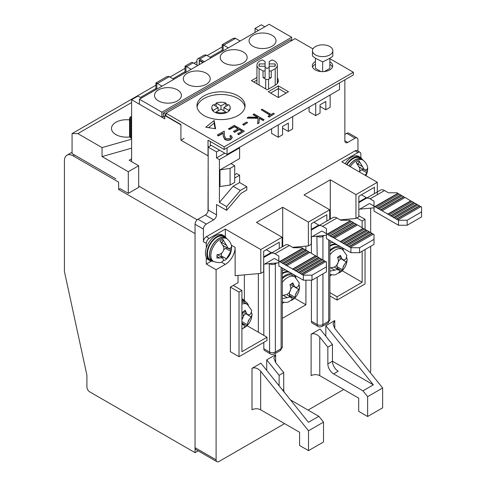 <?xml version="1.0" encoding="UTF-8"?>
<svg xmlns="http://www.w3.org/2000/svg" width="486" height="486" viewBox="0 0 486 486"><rect width="100%" height="100%" fill="white"/><g stroke="black" fill="none" stroke-linecap="round" stroke-linejoin="round"><path stroke-width="0.73" d="M197.055 107.041A24.063 13.894 180 0 1 212.874 95.299A24.063 13.894 180 0 1 238.019 98.555A24.063 13.894 180 0 1 244.95 107.041A24.063 13.894 180 0 0 238.019 98.555A24.063 13.894 180 0 0 212.874 95.299A24.063 13.894 180 0 0 197.055 107.041M208.172 155.739L208.026 211.143M72.062 152.27L66.953 155.222A12.235 7.065 -120 0 1 73.07 155.824L118.633 182.129L118.633 189.455L195.05 233.578L195.05 452.673L198.179 450.868M227.059 154.493L339.52 89.564L339.52 82.906L227.059 147.835L227.059 154.493L211.197 145.338L208.172 147.082L208.172 210.019A4.076 2.357 120 0 1 205.286 215.012L197.936 219.259A4.076 2.357 120 0 0 195.05 224.253L195.05 447.679A4.076 2.357 120 0 0 195.894 449.544L216.944 461.7A4.076 2.357 120 0 0 218.986 461.5L284.589 423.622M278.387 88.561L286.175 93.057L278.387 88.561L278.387 85.901L268.296 91.726L278.387 97.552L278.387 88.561L270.599 93.057L278.387 88.561M329.86 58.223L329.86 68.38L324.387 71.539M320.973 71.576L315.444 68.38L315.444 58.223L322.649 61.898C328.797 58.982 332.199 57.02 332.843 56.012L332.843 50.732A10.194 5.887 180 0 1 326.549 56.169A10.194 5.887 180 0 1 315.444 54.894A10.194 5.887 180 0 1 312.455 50.732A10.194 5.887 180 0 1 318.749 45.295A10.194 5.887 180 0 1 329.86 46.571A10.194 5.887 180 0 1 332.843 50.732M275.04 63.915L275.04 66.266A8.159 4.708 180 0 0 275.295 65.088A8.159 4.708 180 0 0 275.04 63.915L269.183 63.915L269.183 61.558L272.02 59.918A10.194 5.887 180 0 1 277.336 65.088L277.336 83.404A10.194 5.887 180 0 1 277.336 83.434M256.979 83.859A10.194 5.887 180 0 1 256.948 83.404L256.948 65.088A10.194 5.887 180 0 1 259.931 60.926A10.194 5.887 180 0 1 262.264 59.918L265.101 61.558L265.107 63.915L259.245 63.915A8.159 4.708 180 0 0 258.983 65.088A8.159 4.708 180 0 0 259.245 66.266L259.245 63.915M165.926 114.866L164.772 115.534L180.92 124.859L180.92 140.175L208.026 155.824L208.026 140.175L224.174 149.5L353.365 74.911L353.365 72.25L329.86 58.678M264.834 26.797L261.377 24.798L255.029 28.461L255.029 32.459M195.05 452.673L89.795 391.904A4.076 2.357 -120 0 1 86.915 386.911L86.915 375.259L64.419 271.498L64.419 160.817A12.235 7.065 -120 0 1 66.953 155.222M138.674 186.041L197.17 219.818M118.633 189.455L120.072 188.623L128.292 193.367L138.674 187.377L138.674 165.732L129.161 160.234L131.609 158.825M131.609 161.65L131.609 99.721L164.772 118.863L164.772 115.534M258.491 30.46L255.029 28.461M180.92 140.175L184.091 138.346M131.609 99.721L137.951 96.058L141.414 98.057M202.838 62.591L199.375 60.592L199.807 60.343M199.375 60.592L199.375 64.589M357.975 151.116L357.975 139.84A4.076 2.357 120 0 0 357.131 137.975L348.772 133.146A4.076 2.357 120 0 0 346.731 133.352L344.853 134.434M308.051 410.075L343.705 389.493M206.295 257.44L206.295 264.044L216.1 269.706L216.1 459.835A4.076 2.357 120 0 0 216.944 461.7M225.328 236.87L225.328 229.082L209.18 238.401A4.076 2.357 120 0 0 206.295 243.395L206.295 248M208.172 147.082L216.531 151.911L216.531 157.907L219.417 159.572L219.417 202.437L226.628 206.599L226.628 210.347L216.531 204.521L216.531 214.842A4.076 2.357 -60 0 1 213.652 219.842L206.295 224.082A4.076 2.357 120 0 0 203.415 229.082L203.415 241.73L206.295 243.395M219.563 150.162L216.531 151.911M357.131 137.975A4.076 2.357 120 0 0 355.096 138.176L347.739 142.422A4.076 2.357 -60 0 1 345.698 142.623A4.076 2.357 -60 0 1 344.853 140.758L344.853 79.826M360.861 157.731L360.861 154.159A4.076 2.357 -60 0 0 360.017 152.294L357.131 150.63A4.076 2.357 -60 0 0 355.096 150.83L357.975 152.495A4.076 2.357 -60 0 1 360.017 152.294M370.241 372.58A4.076 2.357 120 0 0 370.666 370.599L370.666 246.311M370.666 232.472L370.666 208.142M269.323 263.637L269.59 352.034L263.825 348.705L263.825 342.375M263.825 335.383L263.825 264.53M263.825 348.705A4.076 2.357 120 0 0 264.67 350.57L270.435 353.899A4.076 2.357 -60 0 1 269.59 352.034A4.076 2.357 0 0 0 275.362 352.034L275.362 263.795A4.076 2.357 180 0 1 269.59 263.795A4.076 2.357 -60 0 1 269.596 263.612M317.176 277.196L317.176 324.563L311.405 321.234L311.405 280.179M311.405 253.2L311.405 237.059M311.405 321.234A4.076 2.357 120 0 0 312.249 323.099L318.02 326.428A4.076 2.357 -60 0 1 317.176 324.563A4.076 2.357 0 0 0 322.941 324.563L322.941 273.867M225.328 229.082L260.8 249.555L260.8 273.405L235.133 275.696L235.133 247.392A13.863 8.007 -60 0 1 225.328 264.378L216.1 269.706M330.292 219.089L330.292 179.802L304.054 194.953L329.715 209.77L308.379 222.09L282.712 207.273L256.474 222.418L282.135 237.235L282.135 246.894M305.925 246.153L305.925 250.369M305.925 280.179L305.925 304.752L282.323 318.379M282.712 246.56L282.712 207.273M258.345 273.624L258.345 332.217L247.082 325.717M230.376 287.098L239.027 292.098L239.027 356.694L230.376 351.7L230.376 287.098L233.256 285.434L241.907 290.434L241.907 351.7L266.996 337.217L258.345 332.217M238.019 275.44L238.019 282.688L233.256 285.434M266.711 370.362L266.711 359.859L275.647 354.695L275.647 362.574L273.855 358.036L275.647 354.695M252.003 368.345C254.889 367.185 257.768 368.145 260.654 371.231L308.519 430.778L308.519 450.637L299.583 445.474L299.583 432.279L260.654 409.801A6.118 3.53 0 0 0 252.003 409.801L252.003 368.345L260.939 363.188L308.452 422.291L318.834 416.302L290.476 399.923M325.827 336.233L325.827 325.729L334.763 320.566L334.763 328.445L332.971 323.907L334.763 320.566M367.635 396.649L367.635 416.508L358.698 411.344L358.698 398.149L319.77 375.672A6.118 3.53 0 0 0 311.119 375.672L311.119 334.216L320.055 329.058L332.454 344.483L332.454 361.232L373.339 384.833L362.957 390.829L367.635 396.649L382.634 387.992L334.763 328.445M206.295 264.044L211.313 261.146M209.18 238.401L206.295 236.737A4.076 2.357 120 0 0 203.415 241.73M206.295 236.737L355.096 150.83M315.73 103.299L315.73 115.619L309.096 111.786L309.096 107.127M278.241 124.938L278.241 137.259L271.613 133.431L271.613 128.772M216.531 157.907L224.751 153.163M234.702 174.723L236.718 173.557L239.604 175.221L239.604 182.548L233.128 186.284L240.339 190.445L226.628 206.599M226.628 210.347L241.044 193.367L246.809 190.038L246.809 186.709L239.604 182.548M219.417 202.437L233.128 186.284M219.417 159.572L239.604 147.914L239.604 158.57L219.994 169.893L219.994 186.539L230.085 185.045L234.702 182.378L234.702 165.732L230.953 163.569M234.702 178.052L239.604 175.221M292.663 116.616L292.663 128.936L288.338 131.433L288.338 123.11L282.566 126.439L282.566 134.762L278.241 137.259M330.152 94.977L330.152 107.297L325.827 109.793L325.827 101.465L320.055 104.794L320.055 113.123L315.73 115.619M377.3 194.71L377.3 182.299L341.828 161.82L357.975 152.495M279.256 248.559L279.256 242.235L263.679 251.219L263.679 271.741L260.8 273.405M239.027 356.694L266.996 340.546L266.996 337.217M264.651 264.056L278.836 262.786M282.135 237.235L260.8 249.555M377.3 182.299L355.959 194.619L330.292 179.802M308.379 222.09L308.379 245.934L292.608 247.344M326.835 221.087L326.835 214.763L311.259 223.754L311.259 244.27L308.379 245.934M305.925 304.752L294.662 298.246M312.231 236.585L326.422 235.315M329.715 209.77L329.715 219.423M355.959 194.619L355.959 218.463L340.188 219.872M374.414 193.616L374.414 187.292L358.844 196.283L358.844 216.799L355.959 218.463M329.903 295.95L337.071 300.087L365.041 283.939L365.041 249.555M365.041 229.228L365.041 219.344L358.844 215.76M359.81 209.114L374.001 207.844M279.11 385.787L279.11 375.283L266.711 359.859M308.519 430.778L323.518 422.121L318.834 416.302M279.11 375.283L283.721 372.616L275.647 362.574M325.827 325.729L373.339 384.833M311.119 334.216C313.999 333.056 316.884 334.016 319.77 337.102L327.843 347.144L327.843 363.899A8.159 4.708 -120 0 0 333.609 373.886L362.957 390.829M327.843 363.899L332.454 361.232A8.159 4.708 -120 0 0 338.226 371.219L333.609 373.886M327.843 347.144L332.454 344.483M239.604 147.914L239.027 147.586M288.338 131.433L282.566 128.104M325.827 109.793L320.055 106.464M240.339 190.445L246.809 186.709M234.702 165.732L230.085 168.393L219.994 169.893M230.085 185.045L230.085 168.393M329.903 292.621L337.071 296.758L362.155 282.275L342.241 270.775M362.155 282.275L362.155 251.226M362.155 227.557L362.155 221.009L356.858 217.947M241.907 290.434L239.027 292.098M362.155 221.009L365.041 219.344M337.071 300.087L337.071 296.758M282.536 390.051L283.721 389.371L283.721 372.616M283.721 389.371A8.159 4.708 -120 0 0 284.116 392.02M308.519 450.637L323.518 441.981L323.518 422.121M367.635 416.508L382.634 407.851L382.634 387.992M277.336 80.706A11.214 6.476 180 0 1 278.114 82.073M277.336 78.039A11.214 6.476 180 0 1 278.357 80.737A11.214 6.476 180 0 1 275.07 85.317L267.288 89.813L251.426 80.658L256.948 77.468M203.986 115.534A24.063 13.894 180 0 1 196.939 105.711A24.063 13.894 180 0 1 211.793 92.881A24.063 13.894 180 0 1 238.019 95.888A24.063 13.894 180 0 1 245.066 105.711A24.063 13.894 180 0 1 230.212 118.548A24.063 13.894 180 0 1 203.986 115.534M312.577 67.086A10.194 5.887 180 0 1 315.444 64.176M329.86 61.679A10.194 5.887 180 0 1 332.703 65.756A10.194 5.887 180 0 1 326.41 71.193A10.194 5.887 180 0 1 315.299 69.917A10.194 5.887 180 0 1 312.31 65.756A10.194 5.887 180 0 1 315.444 61.509M208.518 127.666L214.144 123.158L215.104 128.687M253.735 81.988L256.948 80.129M329.86 64.34A10.194 5.887 180 0 1 332.436 67.086M312.954 48.916L295.111 38.619L165.926 113.202L165.926 115.868L180.92 124.525M214.144 120.492L205.736 127.235L215.584 128.76L214.144 120.492L214.144 123.158M278.387 97.552L288.477 91.726L278.387 85.901M165.926 113.202L224.174 146.833L224.174 149.5M210.335 145.836L210.335 141.505M224.174 146.833L353.365 72.25M274.365 113.785L269.056 117.181L268.023 116.251L270.222 114.975L261.164 109.751L262.069 109.229L271.127 114.453L273.326 113.183L274.365 113.785L269.056 116.847L268.023 116.251M269.937 115.146L261.164 109.751M257.373 117.217L253.091 114.745L253.996 113.888L264.086 119.714L263.181 120.236L259.342 118.019L258.977 122.666L257.683 123.414L258.115 117.934L247.204 117.812L248.413 117.114L257.963 117.223L253.091 114.41M264.086 119.714L263.181 120.571L259.342 118.353L258.977 123.001L257.683 123.748L257.683 123.414M258.09 118.268L247.204 118.141L247.204 117.812M247.605 122.66L243.723 125.23L242.684 124.301L246.566 122.059L247.605 122.66L243.723 124.902L242.684 124.301M237.946 128.833L234.355 126.755L229.568 129.519L228.529 128.924L234.222 125.303L244.318 131.129L238.626 134.415L237.587 133.82L242.374 131.056L239.27 129.264L234.483 132.028L233.45 131.427L238.237 128.662L234.355 126.421L229.568 129.185L228.529 128.59M244.318 131.129L238.626 134.75L237.587 133.82M242.089 131.22L239.27 129.592L234.483 132.356L233.45 131.427M230.874 137.404L229.902 136.202L230.807 135.345L232.247 137.325L230.88 139.184C228.882 140.181 226.865 140.193 224.83 139.215L223.25 135.946L223.086 132.933L218.384 135.643L217.351 135.041L224.21 131.086L224.471 135.758L225.656 138.644L229.89 138.559L230.893 137.234L229.902 135.867M232.241 137.489L230.88 139.518C228.882 140.515 226.865 140.521 224.83 139.549L223.25 136.274L223.086 133.261L218.384 135.977L217.351 135.041M269.056 117.181L269.056 116.847M258.977 123.001L258.977 122.666M259.342 118.353L259.342 118.019M263.181 120.571L263.181 120.236M243.723 125.23L243.723 124.902M229.568 129.519L229.568 129.185M234.355 126.755L234.355 126.421M234.483 132.356L234.483 132.028M239.27 129.592L239.27 129.264M238.626 134.75L238.626 134.415M218.384 135.977L218.384 135.643M223.086 133.261L223.086 132.933M224.83 139.549L224.83 139.215M230.88 139.518L230.88 139.184M329.903 275.927L331.665 274.906M361.438 194.783L366.316 197.602L358.844 201.921M367.325 197.711A2.041 1.179 60 0 1 366.316 197.602M398.508 225.243L398.508 220.243L407.159 220.243L421.581 211.92L421.581 216.914L407.159 225.243L398.508 225.243L374.001 211.088L374.001 201.101L370.113 198.859A8.159 4.708 -120 0 0 366.037 198.452L380.459 190.129A8.159 4.708 60 0 1 384.535 190.53L388.417 192.778L397.068 192.778L399.085 194.272M398.508 220.243L370.113 203.853A2.041 1.179 60 0 0 369.099 203.749L358.844 209.673M366.037 198.452L358.844 202.607M407.159 220.243L407.159 225.243M421.581 211.92L421.581 206.927L421.004 206.593L397.937 219.915M376.304 207.425L399.377 194.108L401.971 195.937M379.189 209.089L402.262 195.773L404.856 197.602M382.075 210.754L405.142 197.438L412.061 201.763M389.28 214.915L412.353 201.599L414.947 203.427M392.166 216.58L415.238 203.263L417.832 205.098M395.051 218.25L418.118 204.928L420.712 206.763M397.937 193.276L374.864 206.593M410.913 200.767L387.84 214.083M397.937 193.61L374.864 206.927M410.913 201.101L387.84 214.417M380.629 210.256L403.702 196.939M396.491 219.411L419.564 206.094M380.629 209.922L403.702 196.605M396.491 219.083L419.564 205.76M400.816 194.941L377.75 208.257M413.793 202.431L390.726 215.748M400.816 195.275L377.75 208.591M413.793 202.765L390.726 216.082M393.611 217.746L416.678 204.43M393.611 217.418L416.678 204.096M282.323 303.392L284.085 302.377M313.859 222.254L318.737 225.073L311.259 229.392M319.745 225.182A2.041 1.179 60 0 1 318.737 225.073M350.928 252.708L350.928 247.714L359.579 247.714L374.001 239.391L374.001 244.385L359.579 252.708L350.928 252.708L326.422 238.559L326.422 228.572L322.534 226.33A8.159 4.708 -120 0 0 318.458 225.923L332.874 217.6A8.159 4.708 60 0 1 336.956 218.001L340.838 220.243L349.489 220.243L351.506 221.744M311.259 237.144L321.532 231.215A2.041 1.179 60 0 1 322.534 231.324L331.61 236.895L354.677 223.244L357.277 225.073M318.458 225.923L311.259 230.078M350.928 247.714L331.61 236.56M359.579 247.714L359.579 252.708M374.001 239.391L374.001 234.398L373.424 234.064L350.351 247.38M328.724 234.896L351.797 221.58L354.391 223.408M334.496 238.225L357.562 224.909L364.482 229.234M341.701 242.386L364.773 229.07L367.367 230.899M344.586 244.051L367.653 230.735L370.253 232.563M347.472 245.716L370.539 232.399L373.133 234.228M350.351 220.747L327.285 234.064M363.328 228.238L340.261 241.554M350.351 221.075L327.285 234.398M363.328 228.572L340.261 241.888M333.05 237.727L356.123 224.411M348.912 246.882L371.978 233.566M333.05 237.393L356.123 224.076M348.912 246.548L371.978 233.231M353.237 222.412L330.17 235.728M366.213 229.902L343.146 243.219M353.237 222.74L330.17 236.062M366.213 230.236L343.146 243.553M346.026 245.217L369.099 231.901M346.026 244.883L369.099 231.567M244.361 300.336L244.361 274.869M266.273 249.725L271.158 252.544L263.679 256.857M272.166 252.653A2.041 1.179 60 0 1 271.158 252.544M303.349 280.179L303.349 275.185L312 275.185L326.422 266.863L326.422 271.856L312 280.179L303.349 280.179L278.836 266.03L278.836 256.043L274.955 253.795A8.159 4.708 -120 0 0 270.878 253.394L285.294 245.072A8.159 4.708 60 0 1 289.377 245.473L293.258 247.714L301.909 247.714L303.926 249.215M303.349 275.185L274.955 258.795A2.041 1.179 60 0 0 273.934 258.692L263.679 264.615M270.878 253.394L263.679 257.55M312 275.185L312 280.179M326.422 266.863L326.422 261.869L325.845 261.535L302.772 274.851M281.145 262.367L304.218 249.051L306.812 250.879M284.031 264.032L307.097 250.715L309.691 252.544M286.91 265.696L309.983 252.38L316.902 256.705M294.121 269.858L317.194 256.541L319.788 258.37M297.007 271.522L320.074 258.206L322.668 260.034M299.892 273.187L322.959 259.87L325.553 261.699M302.772 248.212L279.705 261.535M315.748 255.709L292.681 269.025M302.772 248.546L279.705 261.869M315.748 256.043L292.681 269.359M285.47 265.198L308.543 251.876M301.332 274.353L324.399 261.037M285.47 264.864L308.543 251.548M301.332 274.019L324.399 260.703M305.658 249.883L282.585 263.199M318.634 257.373L295.567 270.69M305.658 250.211L282.585 263.534M318.634 257.708L295.567 271.024M298.447 272.689L321.519 259.372M298.447 272.354L321.519 259.038M223.888 110.875L223.888 107.546L228.772 104.721A9.173 5.297 180 0 1 230.176 107.546L230.176 108.378A9.173 5.297 180 0 1 228.772 111.197A9.173 5.297 180 0 1 225.887 112.861A9.173 5.297 180 0 1 216.118 112.861A9.173 5.297 180 0 1 214.514 112.12A9.173 5.297 180 0 1 213.233 111.197A9.173 5.297 180 0 1 211.829 108.378L211.829 107.546A9.173 5.297 180 0 1 213.233 104.721L218.117 107.546L218.117 110.875M213.834 105.067A9.173 5.297 180 0 1 216.118 103.889L216.118 103.056A9.173 5.297 180 0 1 225.887 103.056L225.887 103.889A9.173 5.297 180 0 1 228.171 105.067M230.176 107.546A9.173 5.297 180 0 1 228.772 110.365L228.772 111.197M213.233 111.197L213.233 110.365A9.173 5.297 180 0 1 211.829 107.546M225.887 112.861L225.887 112.029A9.173 5.297 180 0 1 216.118 112.029L216.118 112.861M223.888 107.546L228.772 110.365M216.118 103.056L221.002 105.881L225.887 103.056M213.233 110.365L218.117 107.546M225.887 112.029L221.002 109.21L216.118 112.029M225.887 106.385L225.887 103.889M221.002 109.21L221.002 105.881M216.118 106.385L216.118 103.889M312.455 50.732L312.455 56.012L315.444 58.223M322.649 71.642L322.649 61.898M277.336 65.088A10.194 5.887 180 0 1 275.197 68.696L275.197 85.244M269.183 67.329L267.142 68.508L265.107 67.335M275.197 68.696L271.249 70.974L271.249 77.639L269.183 77.639L269.183 70.974L271.249 70.974M263.035 77.639L263.035 70.974L265.101 70.974L265.101 77.639L263.035 77.639L265.702 79.175A2.041 1.179 0 0 0 268.582 79.175L271.249 77.639M275.04 66.266L269.183 66.266L269.183 70.974M259.087 85.08L259.087 68.696L263.035 70.974M259.087 68.696A10.194 5.887 180 0 1 256.948 65.088M269.183 63.915L269.183 66.266M265.101 70.974L265.101 66.266L259.245 66.266M265.107 70.573L265.107 63.915M265.101 72.924L265.101 77.639M224.174 62.925A13.456 7.77 180 0 1 220.231 57.433A13.456 7.77 180 0 1 228.542 50.252A13.456 7.77 180 0 1 243.207 51.935A13.456 7.77 180 0 1 247.149 57.433A13.456 7.77 180 0 1 238.839 64.608A13.456 7.77 180 0 1 224.174 62.925M253.012 46.273A13.456 7.77 180 0 1 249.069 40.781A13.456 7.77 180 0 1 257.38 33.601A13.456 7.77 180 0 1 272.045 35.29A13.456 7.77 180 0 1 275.987 40.781A13.456 7.77 180 0 1 267.677 47.962A13.456 7.77 180 0 1 253.012 46.273M187.262 84.236A13.456 7.77 180 0 1 183.325 78.738A13.456 7.77 180 0 1 191.63 71.564A13.456 7.77 180 0 1 206.295 73.246A13.456 7.77 180 0 1 210.238 78.738A13.456 7.77 180 0 1 201.933 85.919A13.456 7.77 180 0 1 187.262 84.236M158.43 100.881A13.456 7.77 180 0 1 154.487 95.39A13.456 7.77 180 0 1 162.792 88.209A13.456 7.77 180 0 1 177.457 89.898A13.456 7.77 180 0 1 181.4 95.39A13.456 7.77 180 0 1 173.095 102.57A13.456 7.77 180 0 1 158.43 100.881M203.27 62.342L199.23 60.009L199.23 64.674M164.772 117.199L163.332 116.367L163.332 113.038L165.926 114.538M163.332 113.038L290.209 39.785L291.655 40.617L291.655 37.288L269.159 24.3L139.397 99.217L161.887 112.205L161.887 117.199L163.332 116.367M161.887 117.199L139.397 104.217L139.397 99.217M196.927 65.009L196.927 60.677A4.076 2.357 60 0 1 197.772 58.812A4.076 2.357 60 0 1 199.807 59.013L204.424 61.673M197.79 65.507L193.173 62.84A4.076 2.357 -120 0 0 191.138 62.639L185.008 66.193L185.008 72.882M161.887 112.205L291.655 37.288M211.052 57.846L206.441 55.185A4.076 2.357 -120 0 0 205.864 54.918L203.877 55.283L197.772 58.812M193.173 62.84L186.545 66.673L191.156 69.334M186.545 66.673A4.076 2.357 -120 0 0 185.968 66.406C184.698 65.968 184.698 66.169 185.968 67.001M223.165 45.526C221.902 44.694 221.902 44.493 223.165 44.931A4.076 2.357 60 0 1 223.742 45.192L228.353 47.859M240.181 41.031L235.564 38.37L223.742 45.192M173.854 79.321L169.243 76.66L157.415 83.489L162.032 86.15M131.609 118.365A2.041 1.179 120 0 0 131.032 120.03L131.032 137.344A2.041 1.179 120 0 0 131.457 138.279A2.041 1.179 120 0 0 131.609 138.346M222.211 51.407L222.224 44.688L233.007 38.467L234.987 38.102A4.076 2.357 60 0 1 235.564 38.37M157.415 83.489A4.076 2.357 -120 0 0 156.844 83.221L156.844 89.145M169.243 76.66A4.076 2.357 -120 0 0 168.666 76.393L166.68 76.758L155.903 82.984L155.885 89.697M156.844 83.817C155.575 82.991 155.575 82.79 156.844 83.221M129.568 119.902A15.09 8.712 0 0 0 111.476 128.438A15.09 8.712 0 0 0 115.893 134.598A15.09 8.712 0 0 0 129.798 136.949M155.885 85.202L72.062 133.601L72.062 153.576L115.893 178.884M222.211 46.911L207.164 55.598M196.927 61.509L193.896 63.259M185.008 68.386L169.96 77.08M72.062 133.601L77.827 133.601L102.054 147.586L102.054 156.577L128.292 171.722L128.292 193.367M222.211 50.24L210.043 57.263M185.008 71.721L172.846 78.744M155.885 88.531L140.405 97.473M131.609 102.552L77.827 133.601M131.609 139.178L102.054 147.586M128.292 171.722L138.674 165.732M131.609 148.169L102.054 156.577M221.16 256.9L221.179 255.812L226.427 258.844L230.832 251.402L231.555 248.06C231.913 244.798 230.382 241.718 226.974 238.808L225.85 238.061A13.256 7.655 120 0 0 215.644 241.208A13.256 7.655 120 0 0 209.612 254.591A13.256 7.655 120 0 0 212.607 261.006L213.816 261.602A13.165 7.6 -60 0 1 210.845 255.229A13.165 7.6 -60 0 1 216.835 241.937A13.165 7.6 -60 0 1 226.974 238.808A13.456 7.77 -60 0 0 225.711 237.739A13.456 7.77 -60 0 0 212.254 245.509A13.456 7.77 -60 0 0 212.254 261.049A13.456 7.77 -60 0 0 213.816 261.602C218.22 262.792 220.881 262.938 221.804 262.027L223.542 260.441L222.788 257.841L216.95 258.072L217.005 254.713L219.356 254.439C222.722 253.103 224.192 250.624 223.767 246.997L220.024 241.007A12.922 7.46 -60 0 1 222.91 239.41L228.432 248.595L230.893 248.042L231.421 246.718L231.348 250.181C230.473 253.018 230.965 254.707 225.522 259.974L223.463 260.587M226.427 258.844L225.522 259.974M230.832 251.402L225.589 248.37A6.118 3.53 120 0 0 223.712 249.907M221.731 253.151A6.118 3.53 120 0 0 221.179 255.812M231.366 250.077L229.24 248.85M226.652 245.4L221.403 242.368A6.118 3.53 120 0 0 221.403 242.465M221.33 242.374L222.874 241.518L222.91 239.41M225.589 248.37L226.847 247.678M225.711 237.739L223.694 236.573A13.456 7.77 120 0 0 210.238 244.343A13.456 7.77 120 0 0 210.238 259.882L212.254 261.049M226.093 237.982A14.276 8.244 120 0 0 224.101 235.862A14.276 8.244 120 0 0 213.105 239.689A14.276 8.244 120 0 0 206.872 254.05A14.276 8.244 120 0 0 209.831 260.587A14.276 8.244 120 0 0 212.655 261.249M224.101 235.862L222.661 235.03A14.276 8.244 120 0 0 211.659 238.857A14.276 8.244 120 0 0 205.432 253.218A14.276 8.244 120 0 0 208.385 259.755L209.831 260.587M359.543 172.05L359.877 168.417L356.135 162.427A12.922 7.46 -60 0 1 359.02 160.823L364.536 170.009L366.997 169.462L367.531 168.132L367.459 171.601L366.073 175.817M348.966 165.939A13.456 7.77 -60 0 1 361.821 159.153A13.456 7.77 -60 0 1 363.085 160.228L361.961 159.481A13.256 7.655 120 0 0 349.07 165.999M350.278 166.698A13.165 7.6 -60 0 1 363.085 160.228C366.493 163.132 368.017 166.218 367.665 169.474L366.942 172.822L365.071 175.239M366.942 172.822L361.693 169.79A6.118 3.53 120 0 0 359.816 171.321M367.477 171.497L365.344 170.264M362.763 166.813L357.514 163.788A6.118 3.53 120 0 0 357.514 163.885M357.441 163.794L358.984 162.938L359.02 160.823M361.693 169.79L362.951 169.092M361.821 159.153L359.804 157.986A13.456 7.77 120 0 0 346.949 164.772M362.204 159.402A14.276 8.244 120 0 0 360.211 157.282A14.276 8.244 120 0 0 346.536 164.535M360.211 157.282L358.771 156.449A14.276 8.244 120 0 0 345.096 163.703M329.903 267.98L334.52 267.069L336.719 265.265L338.317 262.015A6.118 3.53 -60 0 1 336.719 265.265M329.903 254.852A14.124 8.153 -60 0 1 342.527 249.482L346.816 255.46L345.977 258.929L344.185 259.961A6.118 3.53 -60 0 1 342.685 259.7A6.118 3.53 -60 0 1 342.168 259.281L340.364 255.369L337.497 257.404L338.323 259.342L338.317 262.015M342.527 249.482L340.571 248.182A14.276 8.244 120 0 0 329.903 251.25M346.718 257.629L347.271 259.676L346.305 262.045L340.996 258.728M337.114 264.694A6.118 3.53 120 0 0 336.998 266.595L342.508 269.773L343.031 267.403A6.118 3.53 -60 0 1 344.629 264.153L346.305 262.045M342.508 269.773L342.01 270.951L339.149 272.986L339.641 271.808L339.179 270.137L337.163 269.457A6.118 3.53 -60 0 1 338.663 269.718A6.118 3.53 -60 0 1 339.179 270.137M330.936 267.926L334.848 270.186L337.163 269.457M334.848 270.186L329.903 271.091M342.01 270.951L337.163 268.157L336.998 266.595M336.622 268.539L337.163 268.157M340.801 258.868A6.118 3.53 120 0 0 338.456 261.419M329.903 250.199A15.497 8.948 -60 0 1 340.923 246.961A15.497 8.948 -60 0 1 343.523 250.235M340.923 246.961L338.043 245.296A15.497 8.948 120 0 0 329.903 246.299M335.54 243.826A16.311 9.416 120 0 0 329.903 245.63M333.232 242.496A16.311 9.416 120 0 0 329.903 243.146M282.323 295.445L286.94 294.54L289.14 292.736L290.737 289.486A6.118 3.53 -60 0 1 289.14 292.736M282.323 282.317A14.124 8.153 -60 0 1 294.947 276.953L299.236 282.931L298.398 286.4L296.606 287.433A6.118 3.53 -60 0 1 295.105 287.171A6.118 3.53 -60 0 1 294.589 286.752L292.779 282.84L289.917 284.875L290.737 286.813L290.737 289.486M294.947 276.953L292.991 275.653A14.276 8.244 120 0 0 282.323 278.721M299.139 285.1L299.692 287.147L298.726 289.516L293.416 286.199M289.535 292.159A6.118 3.53 120 0 0 289.419 294.066L294.923 297.244L295.452 294.874A6.118 3.53 -60 0 1 297.049 291.624L298.726 289.516M294.923 297.244L294.431 298.422L291.57 300.457L292.062 299.279L291.6 297.608L289.583 296.928A6.118 3.53 -60 0 1 291.084 297.189A6.118 3.53 -60 0 1 291.6 297.608M283.356 295.397L287.269 297.657L289.583 296.928M287.269 297.657L282.323 298.562M294.431 298.422L289.583 295.628L289.419 294.066M289.042 296.01L289.583 295.628M293.222 286.339A6.118 3.53 120 0 0 290.877 288.891M282.323 277.664A15.497 8.948 -60 0 1 293.344 274.432A15.497 8.948 -60 0 1 295.944 277.706M293.344 274.432L290.464 272.768A15.497 8.948 120 0 0 282.323 273.77M287.961 271.297A16.311 9.416 120 0 0 282.323 273.102M285.653 269.961A16.311 9.416 120 0 0 282.323 270.617M241.907 304.09A14.124 8.153 -60 0 1 247.368 304.424L251.657 310.402L250.819 313.871L249.026 314.904A6.118 3.53 -60 0 1 247.526 314.642A6.118 3.53 -60 0 1 247.01 314.223L245.199 310.305L242.338 312.34L243.158 314.284L243.158 316.957A6.118 3.53 -60 0 1 241.907 319.697M247.368 304.424L245.412 303.118A14.276 8.244 120 0 0 241.907 302.322M251.554 312.571L252.113 314.618L251.147 316.987L245.837 313.67M241.907 321.58L247.344 324.715L247.866 322.346A6.118 3.53 -60 0 1 249.47 319.095L251.147 316.987M247.344 324.715L246.852 325.893L243.984 327.928L244.482 326.75L244.021 325.079L242.004 324.393A6.118 3.53 -60 0 1 243.504 324.654A6.118 3.53 -60 0 1 244.021 325.079M246.852 325.893L242.004 323.093L241.907 322.2M245.643 313.81A6.118 3.53 120 0 0 243.292 316.362M241.907 301.247A15.497 8.948 -60 0 1 245.764 301.903A15.497 8.948 -60 0 1 248.364 305.178M245.764 301.903L242.879 300.233A15.497 8.948 120 0 0 241.907 299.801M245.43 301.709A16.311 9.416 120 0 0 243.292 299.528A16.311 9.416 120 0 0 241.907 298.963M73.07 155.824L74.51 154.991M216.1 459.835L195.05 447.679M195.05 224.253L203.415 229.082M205.286 215.012L213.652 219.842M206.295 224.082L197.936 219.259M216.531 214.842L208.172 210.019M347.739 142.422L344.853 140.758M346.731 133.352L355.096 138.176M221.458 262.142L225.328 264.378M316.902 236.166L317.176 256.553M231.263 245.157L235.133 247.392M260.654 371.231L260.654 409.801M319.77 337.102L319.77 375.672M280.282 350.57A4.076 2.357 -120 0 0 281.127 348.705L275.362 352.034A4.076 2.357 60 0 1 274.517 353.899L280.282 350.57L282.323 347.034A4.076 2.357 0 0 1 281.127 348.705L281.127 267.349M275.301 263.102A4.076 2.357 60 0 1 275.362 263.795L276.789 262.969M322.941 259.882L322.941 236.324A4.076 2.357 180 0 1 317.176 236.324A4.076 2.357 -60 0 1 317.176 236.141M328.706 239.877L328.706 321.234A4.076 2.357 0 0 0 329.903 319.569L327.862 323.099A4.076 2.357 -120 0 0 328.706 321.234L322.941 324.563A4.076 2.357 60 0 1 322.097 326.428C320.055 327.114 318.695 327.114 318.02 326.428M322.886 235.631A4.076 2.357 60 0 1 322.941 236.324L324.369 235.497M223.25 136.274L223.25 135.946M370.113 198.859L384.535 190.53M322.534 226.33L336.956 218.001M274.955 253.795L289.377 245.473M268.582 79.175L268.582 89.066M265.702 88.895L265.702 79.175M206.441 55.185L199.807 59.013M185.968 72.329L185.968 66.406M223.165 50.854L223.165 44.931M131.609 116.342L130.588 116.932A2.041 1.179 -120 0 1 131.609 117.035A2.041 1.179 120 0 0 130.169 119.532L131.032 120.03M131.032 137.344L130.169 136.845A2.041 1.179 120 0 0 130.588 137.781L131.457 138.279M129.568 136.013A2.041 1.179 180 0 0 130.169 136.845L130.169 119.532A2.041 1.179 0 0 1 129.568 118.699L129.568 136.013L130.588 137.781M217.102 256.529L219.301 257.799M342.168 259.281L344.185 259.961M344.629 264.153L343.031 267.403M341.184 257.307L339.313 256.225M294.589 286.752L296.606 287.433M297.049 291.624L295.452 294.874M293.605 284.778L291.734 283.696M241.907 319.18L243.158 316.957M247.01 314.223L249.026 314.904M249.47 319.095L247.866 322.346M246.025 312.249L244.154 311.168M282.323 268.041L282.323 347.034M327.862 323.099L322.097 326.428M329.903 240.57L329.903 319.569M270.435 353.899C271.115 354.58 272.47 354.58 274.517 353.899M232.247 137.325L232.247 137.66M130.588 116.932C130.284 116.786 129.95 117.369 129.568 118.699M217.345 254.7L222.788 257.841M223.268 245.612L228.432 248.595M359.379 167.032L364.536 170.009M347.271 259.676L346.366 264.129L344.938 267.221L342.982 269.973L335.741 274.651L333.621 274.979L329.903 274.523M334.259 267.172L338.663 269.718M338.092 257.051L342.685 259.7M299.692 287.147L298.787 291.6L297.359 294.692L295.403 297.444L288.162 302.122L286.035 302.444L282.323 301.994M286.679 294.644L291.084 297.189M290.513 284.523L295.105 287.171M252.113 314.618L251.207 319.071L249.774 322.163L247.817 324.915L241.907 329.174M241.907 323.737L243.504 324.654M242.933 311.994L247.526 314.642M243.292 299.528L241.907 298.732"/></g></svg>
